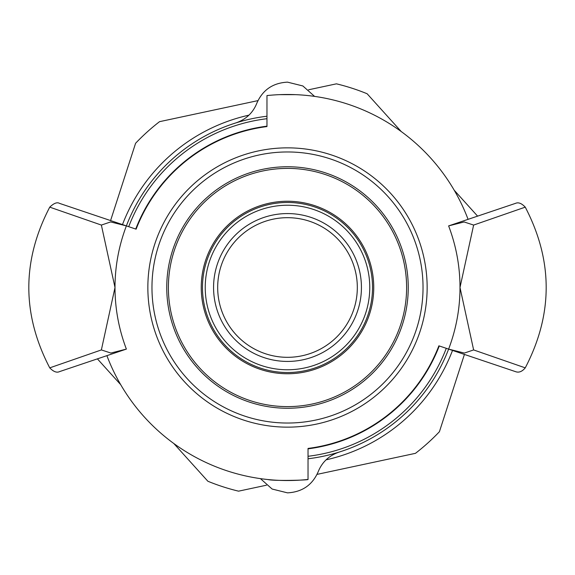 <?xml version="1.0" encoding="UTF-8"?>
<svg xmlns="http://www.w3.org/2000/svg" width="575" height="575" viewBox="0 0 575 575"><rect width="100%" height="100%" fill="white"/><g stroke="black" fill="none" stroke-linecap="round" stroke-linejoin="round"><path stroke-width="0.86" d="M106.9 355.666A193.035 193.035 0 0 0 308.035 479.442L308.035 448.428A162.229 162.229 0 0 0 438.883 345.827L515.466 371.622C518.837 372.902 522.1 371.644 525.255 367.856L473.62 349.931L464.348 353.072L448.622 349.104A172.5 172.5 0 0 1 308.035 458.771M308.035 479.442C309.314 480.175 273.542 481.153 267.907 479.536M279.637 94.645L295.363 94.645M306.468 95.421L307.093 95.479M468.079 219.341A193.013 193.013 0 0 0 266.965 95.579L266.965 126.572A162.229 162.229 0 0 0 136.117 229.173L59.534 203.377C57.126 201.954 53.863 203.205 49.745 207.144L101.38 225.069L110.652 221.928L126.371 225.903C118.817 245.884 115.022 266.419 115 287.5C115.022 308.581 118.817 329.116 126.371 349.097L110.882 353.043L101.372 349.931L49.745 367.856C21.843 314.288 21.843 260.712 49.745 207.144M473.62 225.069L525.255 207.144C521.618 203.306 518.355 202.048 515.466 203.377L448.622 225.896L464.118 221.957L473.628 225.069L460 287.5C459.978 266.419 456.183 245.884 448.629 225.903M49.745 367.856C53.453 371.702 56.717 372.959 59.534 371.622L126.371 349.097M126.371 225.903L126.378 225.896A172.5 172.5 0 0 1 266.965 116.229M448.629 349.097C456.183 329.116 459.978 308.581 460 287.5L473.628 349.931M101.372 349.931L115 287.5L101.372 225.069M427.146 287.5A139.646 139.646 0 0 1 287.5 427.146A139.646 139.646 0 0 1 147.854 287.5A139.646 139.646 0 0 1 287.5 147.854A139.646 139.646 0 0 1 427.146 287.5M260.439 478.63L272.14 489.045L287.5 492.854C302.155 492.078 312.39 485.034 318.191 471.737C322.079 462.106 329.037 455.565 339.063 452.115M314.575 96.392L302.867 85.962L287.5 82.146C272.845 82.922 262.61 89.966 256.809 103.263C252.921 112.894 245.963 119.435 235.937 122.885M446.286 348.321A170.035 170.035 0 0 1 308.035 456.291M128.714 226.679A170.035 170.035 0 0 1 266.965 118.709M439.271 345.956A162.646 162.646 0 0 1 308.035 448.838M135.729 229.044A162.646 162.646 0 0 1 266.965 126.162M423.035 287.5A135.535 135.535 0 0 1 287.5 423.035A135.535 135.535 0 0 1 151.965 287.5A135.535 135.535 0 0 1 287.5 151.965A135.535 135.535 0 0 1 423.035 287.5M166.75 287.5A120.75 120.75 0 0 1 287.5 166.75A120.75 120.75 0 0 1 408.25 287.5A120.75 120.75 0 0 1 287.5 408.25A120.75 120.75 0 0 1 166.75 287.5M168.396 287.5A119.104 119.104 0 0 1 287.5 168.396M370.875 202.436A119.104 119.104 0 0 0 202.436 204.125A119.104 119.104 0 0 0 204.125 372.564A119.104 119.104 0 0 0 372.564 370.875A119.104 119.104 0 0 0 370.875 202.436A119.104 119.104 0 0 1 406.604 287.5M372.521 287.5A85.021 85.021 0 0 1 287.5 372.521A85.021 85.021 0 0 1 202.479 287.5A85.021 85.021 0 0 1 287.5 202.479A85.021 85.021 0 0 1 372.521 287.5M369.768 287.5A82.268 82.268 0 0 1 287.5 369.768A82.268 82.268 0 0 1 205.232 287.5A82.268 82.268 0 0 1 287.5 205.232A82.268 82.268 0 0 1 369.768 287.5M213.569 287.5A73.931 73.931 0 0 1 287.5 213.569A73.931 73.931 0 0 1 361.431 287.5A73.931 73.931 0 0 1 287.5 361.431A73.931 73.931 0 0 1 213.569 287.5M357.319 287.5A69.819 69.819 0 0 1 287.5 357.319A69.819 69.819 0 0 1 217.681 287.5A69.819 69.819 0 0 1 287.5 217.681A69.819 69.819 0 0 1 357.319 287.5M225.903 227.125A86.25 86.25 0 0 1 370.58 264.342A86.25 86.25 0 0 1 266.017 371.033A86.25 86.25 0 0 1 225.903 227.125M464.42 354.43L439.415 431.717A209.465 209.465 0 0 1 415.466 453.33L317.041 474.382M266.441 485.207L238.56 491.165A209.465 209.465 0 0 1 207.862 481.239L173.801 443.497M120.721 384.697L97.405 358.865M308.559 89.793L336.44 83.835A209.465 209.465 0 0 1 367.137 93.761L401.271 131.582M454.214 190.232L477.595 216.135M110.58 220.57L135.585 143.283A209.465 209.465 0 0 1 159.534 121.67L257.959 100.618M326.047 459.849A176.604 176.604 0 0 0 452.518 350.419M248.953 115.151A176.604 176.604 0 0 0 122.482 224.581M525.255 367.856C553.157 314.288 553.157 260.712 525.255 207.144"/></g></svg>
